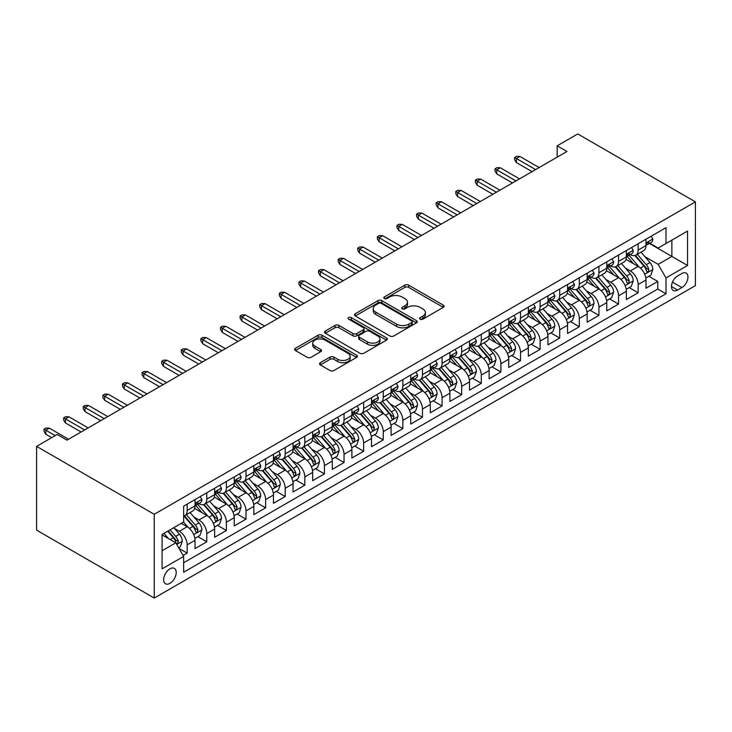<?xml version="1.0" encoding="UTF-8"?>
<svg xmlns="http://www.w3.org/2000/svg" width="732" height="732" viewBox="0 0 732 732"><rect width="100%" height="100%" fill="white"/><g stroke="black" fill="none" stroke-linecap="round" stroke-linejoin="round"><path stroke-width="1.1" d="M420.168 319.17A1.903 1.098 0 0 0 422.867 319.17L443.317 307.358A2.718 1.574 0 0 0 444.114 306.25A2.718 1.574 0 0 0 443.317 305.143L408.676 285.141A2.718 1.574 0 0 0 404.823 285.141L384.373 296.945A1.903 1.098 0 0 0 383.815 297.723A1.903 1.098 0 0 0 384.373 298.5A1.903 1.098 0 0 0 387.072 298.5L389.717 296.972A8.711 5.033 0 0 1 402.033 296.972L404.915 298.638A8.711 5.033 0 0 1 407.468 302.197A8.711 5.033 0 0 1 404.915 305.747L402.271 307.275A1.903 1.098 0 0 0 401.712 308.053A1.903 1.098 0 0 0 402.271 308.831A1.903 1.098 0 0 0 404.97 308.831L407.614 307.303A8.711 5.033 0 0 1 419.93 307.303L422.822 308.968A8.711 5.033 0 0 1 425.365 312.527A8.711 5.033 0 0 1 422.822 316.087L420.168 317.615A1.903 1.098 0 0 0 419.61 318.393A1.903 1.098 0 0 0 420.168 319.17L420.168 317.615M169.925 583.349A8.875 5.124 120 0 0 175.726 575.526A8.875 5.124 120 0 0 174.362 568.416A8.875 5.124 120 0 0 169.925 568.856A8.875 5.124 120 0 0 164.133 576.679A8.875 5.124 120 0 0 165.496 583.788A8.875 5.124 120 0 0 169.925 583.349M320.332 362.697A2.718 1.574 0 0 0 319.536 363.804A2.718 1.574 0 0 0 320.332 364.92L330.05 370.529A2.718 1.574 0 0 0 333.902 370.529L356.612 357.417A2.718 1.574 0 0 0 357.408 356.31A2.718 1.574 0 0 0 356.612 355.194L321.97 335.192A2.718 1.574 0 0 0 318.118 335.192L295.408 348.304A2.718 1.574 0 0 0 294.612 349.42A2.718 1.574 0 0 0 295.408 350.527L307.147 357.308A2.718 1.574 0 0 0 310.999 357.308L320.717 351.699A2.718 1.574 0 0 0 321.513 350.582A2.718 1.574 0 0 0 320.717 349.475L314.897 346.108A7.283 4.2 0 0 1 312.765 343.143A7.283 4.2 0 0 1 317.258 339.255A7.283 4.2 0 0 1 325.191 340.17L348.002 353.336A7.283 4.2 0 0 1 350.134 356.31A7.283 4.2 0 0 1 345.641 360.19A7.283 4.2 0 0 1 337.699 359.284L333.902 357.088A2.718 1.574 0 0 0 330.05 357.088L320.332 362.697L320.332 364.92M695.4 201.858L577.758 133.938L557.171 145.824L566.971 151.487L66.987 440.142L57.188 434.488L36.6 446.374L154.242 514.294L695.4 201.858L695.4 285.626L154.242 598.062L154.242 514.294M389.909 335.97A2.718 1.574 0 0 0 393.752 335.97L416.462 322.858A2.718 1.574 0 0 0 417.267 321.751A2.718 1.574 0 0 0 416.462 320.643L381.82 300.642A2.718 1.574 0 0 0 377.977 300.642L355.267 313.753A2.718 1.574 0 0 0 354.471 314.861A2.718 1.574 0 0 0 355.267 315.977L389.909 335.97M349.384 319.582A1.903 1.098 0 0 1 351.323 319.847L351.323 317.587L386.542 337.919A2.718 1.574 0 0 1 387.338 339.026A2.718 1.574 0 0 1 386.542 340.142L363.831 353.254A2.718 1.574 0 0 1 359.979 353.254L325.337 333.252L325.337 331.029A2.718 1.574 0 0 0 324.541 332.136A2.718 1.574 0 0 0 325.337 333.252M325.337 331.029L335.055 325.42A2.718 1.574 0 0 1 338.907 325.42L352.952 333.527A2.718 1.574 0 0 0 356.804 333.527L363.255 329.803A2.718 1.574 0 0 0 364.051 328.695A2.718 1.574 0 0 0 363.255 327.588L348.624 319.143A1.903 1.098 0 0 1 348.066 318.365A1.903 1.098 0 0 1 349.246 317.349A1.903 1.098 0 0 1 351.323 317.587M183.119 555.469L187.182 553.118L179.047 548.424M174.417 528.431L179.34 531.276A11.09 6.405 60 0 1 187.182 544.855L195.023 540.326L195.023 548.597L206.79 541.799L197.869 536.648M194.026 517.112L198.948 519.949A11.09 6.405 60 0 1 206.79 533.537L214.632 529.007L214.632 537.27L226.398 530.48L217.477 525.329M213.634 505.794L218.557 508.63A11.09 6.405 60 0 1 226.398 522.218L234.24 517.689L234.24 525.951L246.007 519.162L237.086 514.01M233.243 494.475L238.165 497.312A11.09 6.405 60 0 1 246.007 510.899L253.848 506.37L253.848 514.633L265.615 507.843L256.694 502.692M252.842 483.147L257.765 485.993A11.09 6.405 60 0 1 265.615 499.581L273.457 495.052L273.457 503.314L285.215 496.525L276.293 491.373M272.45 471.829L277.373 474.675A11.09 6.405 60 0 1 285.215 488.253L293.065 483.733L293.065 491.996L304.823 485.197L295.902 480.046M292.059 460.51L296.982 463.356A11.09 6.405 60 0 1 304.823 476.935L312.665 472.405L312.665 480.677L324.432 473.878L315.51 468.727M311.667 449.192L316.59 452.028A11.09 6.405 60 0 1 324.432 465.616L332.273 461.087L332.273 469.349L344.04 462.56L335.119 457.409M331.276 437.873L336.198 440.71A11.09 6.405 60 0 1 344.04 454.298L351.882 449.768L351.882 458.031L363.648 451.241L354.727 446.09M350.884 426.555L355.807 429.391A11.09 6.405 60 0 1 363.648 442.979L371.49 438.45L371.49 446.712L383.257 439.923L374.336 434.771M370.493 415.227L375.415 418.073A11.09 6.405 60 0 1 383.257 431.66L391.098 427.131L391.098 435.394L402.865 428.604L393.944 423.453M390.092 403.908L395.015 406.754A11.09 6.405 60 0 1 402.865 420.333L410.707 415.813L410.707 424.075L422.465 417.277L413.543 412.125M409.7 392.59L414.623 395.436A11.09 6.405 60 0 1 422.465 409.014L430.315 404.485L430.315 412.757L442.073 405.958L433.152 400.807M429.309 381.271L434.232 384.108A11.09 6.405 60 0 1 442.073 397.696L449.915 393.166L449.915 401.429L461.682 394.639L452.76 389.488M448.917 369.953L453.84 372.789A11.09 6.405 60 0 1 461.682 386.377L469.523 381.848L469.523 390.11L481.29 383.321L472.369 378.17M468.526 358.634L473.448 361.471A11.09 6.405 60 0 1 481.29 375.058L489.132 370.529L489.132 378.792L500.898 372.002L491.977 366.851M488.134 347.307L493.057 350.152A11.09 6.405 60 0 1 500.898 363.74L508.74 359.211L508.74 367.473L520.507 360.684L511.586 355.532M507.743 335.988L512.665 338.834A11.09 6.405 60 0 1 520.507 352.412L528.348 347.892L528.348 356.155L540.115 349.356L531.194 344.205M527.342 324.669L532.265 327.515A11.09 6.405 60 0 1 540.115 341.094L547.957 336.564L547.957 344.836L559.715 338.038L550.793 332.886M546.95 313.351L551.873 316.187A11.09 6.405 60 0 1 559.715 329.775L567.565 325.246L567.565 333.508L579.323 326.719L570.402 321.568M566.559 302.032L571.482 304.869A11.09 6.405 60 0 1 579.323 318.457L587.165 313.927L587.165 322.19L598.932 315.401L590.01 310.249M586.167 290.714L591.09 293.55A11.09 6.405 60 0 1 598.932 307.138L606.773 302.609L606.773 310.871L618.54 304.082L609.619 298.93M605.776 279.386L610.698 282.232A11.09 6.405 60 0 1 618.54 295.82L626.382 291.29L626.382 299.553L638.148 292.763L638.148 284.492A11.09 6.405 -120 0 0 630.307 270.913L625.384 268.068M629.227 287.612L638.148 292.763M195.023 540.326A11.09 6.405 -120 0 0 187.182 526.747L181.298 523.353M214.632 529.007A11.09 6.405 -120 0 0 206.79 515.429L194.666 508.429M234.24 517.689A11.09 6.405 -120 0 0 226.398 504.101L214.275 497.101M253.848 506.37A11.09 6.405 -120 0 0 246.007 492.782L233.883 485.783M273.457 495.052A11.09 6.405 -120 0 0 265.615 481.464L253.482 474.464M293.065 483.733A11.09 6.405 -120 0 0 285.215 470.145L273.091 463.146M312.665 472.405A11.09 6.405 -120 0 0 304.823 458.827L292.699 451.827M332.273 461.087A11.09 6.405 -120 0 0 324.432 447.508L312.308 440.508M351.882 449.768A11.09 6.405 -120 0 0 344.04 436.18L331.916 429.181M371.49 438.45A11.09 6.405 -120 0 0 363.648 424.862L351.525 417.862M391.098 427.131A11.09 6.405 -120 0 0 383.257 413.543L371.133 406.544M410.707 415.813A11.09 6.405 -120 0 0 402.865 402.225L390.732 395.225M430.315 404.485A11.09 6.405 -120 0 0 422.465 390.906L410.341 383.907M449.915 393.166A11.09 6.405 -120 0 0 442.073 379.588L429.949 372.588M469.523 381.848A11.09 6.405 -120 0 0 461.682 368.26L449.558 361.26M489.132 370.529A11.09 6.405 -120 0 0 481.29 356.942L469.166 349.942M508.74 359.211A11.09 6.405 -120 0 0 500.898 345.623L488.775 338.623M528.348 347.892A11.09 6.405 -120 0 0 520.507 334.304L508.383 327.305M547.957 336.564A11.09 6.405 -120 0 0 540.115 322.986L527.982 315.986M567.565 325.246A11.09 6.405 -120 0 0 559.715 311.667L547.591 304.668M587.165 313.927A11.09 6.405 -120 0 0 579.323 300.34L567.199 293.34M606.773 302.609A11.09 6.405 -120 0 0 598.932 289.021L586.808 282.021M626.382 291.29A11.09 6.405 -120 0 0 618.54 277.702L606.416 270.703M681.867 273.512L677.558 276.01A8.592 4.959 120 0 0 671.939 283.577A8.592 4.959 120 0 0 673.257 290.467A8.592 4.959 120 0 0 677.558 290.046L681.867 287.548A8.592 4.959 120 0 0 687.485 279.981A8.592 4.959 120 0 0 686.168 273.091A8.592 4.959 120 0 0 681.867 273.512M162.083 550.748L175.808 542.824L183.65 556.402L183.65 572.25L665.992 293.779L665.992 277.931L658.15 264.344L644.993 256.749M183.65 556.402L162.083 568.856L162.083 534.442L183.65 521.989L183.65 506.141L665.992 227.67L665.992 243.518L687.558 231.065L687.558 265.478L665.992 277.931M198.848 503.589L198.948 503.653A11.09 6.405 60 0 0 204.493 504.202L212.335 499.672A11.09 6.405 -120 0 0 214.632 494.594L214.632 488.253M218.447 492.27L218.557 492.334A11.09 6.405 60 0 0 224.102 492.883L231.943 488.354A11.09 6.405 -120 0 0 234.24 483.276L234.24 476.935M238.056 480.951L238.165 481.016A11.09 6.405 60 0 0 243.71 481.564L251.552 477.035A11.09 6.405 -120 0 0 253.848 471.957L253.848 465.616M257.664 469.633L257.765 469.688A11.09 6.405 60 0 0 263.319 470.237L271.16 465.717A11.09 6.405 -120 0 0 273.457 460.638L273.457 454.298M277.272 458.314L277.373 458.369A11.09 6.405 60 0 0 282.918 458.918L290.769 454.389A11.09 6.405 -120 0 0 293.065 449.32L293.065 442.979M296.881 446.996L296.982 447.051A11.09 6.405 60 0 0 302.526 447.6L310.368 443.07A11.09 6.405 -120 0 0 312.665 437.992L312.665 431.66M316.489 435.668L316.59 435.732A11.09 6.405 60 0 0 322.135 436.281L329.976 431.752A11.09 6.405 -120 0 0 332.273 426.674L332.273 420.333M336.098 424.35L336.198 424.414A11.09 6.405 60 0 0 341.743 424.963L349.585 420.433A11.09 6.405 -120 0 0 351.882 415.355L351.882 409.014M355.697 413.031L355.807 413.095A11.09 6.405 60 0 0 361.352 413.644L369.193 409.115A11.09 6.405 -120 0 0 371.49 404.037L371.49 397.696M375.306 401.712L375.415 401.767A11.09 6.405 60 0 0 380.96 402.316L388.802 397.796A11.09 6.405 -120 0 0 391.098 392.718L391.098 386.377M394.914 390.394L395.015 390.449A11.09 6.405 60 0 0 400.569 390.998L408.41 386.469A11.09 6.405 -120 0 0 410.707 381.399L410.707 375.058M414.522 379.075L414.623 379.13A11.09 6.405 60 0 0 420.168 379.679L428.019 375.15A11.09 6.405 -120 0 0 430.315 370.072L430.315 363.74M434.131 367.748L434.232 367.812A11.09 6.405 60 0 0 439.776 368.361L447.618 363.831A11.09 6.405 -120 0 0 449.915 358.753L449.915 352.412M453.739 356.429L453.84 356.493A11.09 6.405 60 0 0 459.385 357.042L467.226 352.513A11.09 6.405 -120 0 0 469.523 347.435L469.523 341.094M473.348 345.111L473.448 345.175A11.09 6.405 60 0 0 478.993 345.724L486.835 341.194A11.09 6.405 -120 0 0 489.132 336.116L489.132 329.775M492.947 333.792L493.057 333.847A11.09 6.405 60 0 0 498.602 334.396L506.443 329.876A11.09 6.405 -120 0 0 508.74 324.798L508.74 318.457M512.556 322.473L512.665 322.528A11.09 6.405 60 0 0 518.21 323.077L526.052 318.548A11.09 6.405 -120 0 0 528.348 313.479L528.348 307.138M532.164 311.155L532.265 311.21A11.09 6.405 60 0 0 537.819 311.759L545.66 307.23A11.09 6.405 -120 0 0 547.957 302.151L547.957 295.82M551.772 299.827L551.873 299.891A11.09 6.405 60 0 0 557.418 300.44L565.269 295.911A11.09 6.405 -120 0 0 567.565 290.833L567.565 284.492M571.381 288.509L571.482 288.573A11.09 6.405 60 0 0 577.026 289.122L584.868 284.592A11.09 6.405 -120 0 0 587.165 279.514L587.165 273.173M590.989 277.19L591.09 277.254A11.09 6.405 60 0 0 596.635 277.803L604.476 273.274A11.09 6.405 -120 0 0 606.773 268.196L606.773 261.855M610.598 265.872L610.698 265.926A11.09 6.405 60 0 0 616.243 266.475L624.085 261.955A11.09 6.405 -120 0 0 626.382 256.877L626.382 250.536M183.65 562.743L657.757 289.021L657.757 281.436L645.99 288.234L645.99 279.972A11.09 6.405 -120 0 0 638.148 266.384L626.025 259.384M630.197 254.553L630.307 254.608A11.09 6.405 -120 0 0 635.852 255.157A11.09 6.405 -120 0 0 638.148 250.079L638.148 243.747M635.852 255.157L643.693 250.628A11.09 6.405 -120 0 0 645.99 245.559L645.99 239.218M187.182 504.101L187.182 510.442A11.09 6.405 60 0 1 184.885 515.52A11.09 6.405 60 0 1 183.65 515.968M184.885 515.52L192.726 510.991A11.09 6.405 -120 0 0 195.023 505.913L195.023 499.581M206.79 492.782L206.79 499.123A11.09 6.405 60 0 1 204.493 504.202M226.398 481.464L226.398 487.805A11.09 6.405 60 0 1 224.102 492.883M246.007 470.145L246.007 476.486A11.09 6.405 60 0 1 243.71 481.564M265.615 458.827L265.615 465.168A11.09 6.405 60 0 1 263.319 470.237M285.215 447.508L285.215 453.84A11.09 6.405 60 0 1 282.918 458.918M304.823 436.18L304.823 442.521A11.09 6.405 60 0 1 302.526 447.6M324.432 424.862L324.432 431.203A11.09 6.405 60 0 1 322.135 436.281M344.04 413.543L344.04 419.884A11.09 6.405 60 0 1 341.743 424.963M363.648 402.225L363.648 408.566A11.09 6.405 60 0 1 361.352 413.644M383.257 390.906L383.257 397.247A11.09 6.405 60 0 1 380.96 402.316M402.865 379.588L402.865 385.92A11.09 6.405 60 0 1 400.569 390.998M422.465 368.26L422.465 374.601A11.09 6.405 60 0 1 420.168 379.679M442.073 356.942L442.073 363.282A11.09 6.405 60 0 1 439.776 368.361M461.682 345.623L461.682 351.964A11.09 6.405 60 0 1 459.385 357.042M481.29 334.304L481.29 340.645A11.09 6.405 60 0 1 478.993 345.724M500.898 322.986L500.898 329.327A11.09 6.405 60 0 1 498.602 334.396M520.507 311.667L520.507 317.999A11.09 6.405 60 0 1 518.21 323.077M540.115 300.34L540.115 306.681A11.09 6.405 60 0 1 537.819 311.759M559.715 289.021L559.715 295.362A11.09 6.405 60 0 1 557.418 300.44M579.323 277.702L579.323 284.043A11.09 6.405 60 0 1 577.026 289.122M598.932 266.384L598.932 272.725A11.09 6.405 60 0 1 596.635 277.803M618.54 255.065L618.54 261.406A11.09 6.405 60 0 1 616.243 266.475M618.54 295.82L618.54 304.082M598.932 307.138L598.932 315.401M579.323 318.457L579.323 326.719M559.715 329.775L559.715 338.038M540.115 341.094L540.115 349.356M520.507 352.412L520.507 360.684M500.898 363.74L500.898 372.002M481.29 375.058L481.29 383.321M461.682 386.377L461.682 394.639M442.073 397.696L442.073 405.958M422.465 409.014L422.465 417.277M402.865 420.333L402.865 428.604M383.257 431.66L383.257 439.923M363.648 442.979L363.648 451.241M344.04 454.298L344.04 462.56M324.432 465.616L324.432 473.878M304.823 476.935L304.823 485.197M285.215 488.253L285.215 496.525M265.615 499.581L265.615 507.843M246.007 510.899L246.007 519.162M226.398 522.218L226.398 530.48M206.79 533.537L206.79 541.799M187.182 544.855L187.182 553.118M175.808 542.824L162.083 534.9M658.15 264.344L671.875 256.42L671.875 240.123L687.558 231.065M649.412 243.454L687.558 265.478M649.806 243.234L658.15 248.047L665.992 243.518M36.6 446.374L36.6 530.142L154.242 598.062M557.171 145.824L557.171 157.142M648.836 276.284L657.757 281.436M657.757 289.021L665.992 293.779M420.937 319.436L422.822 318.347A8.711 5.033 0 0 0 425.365 314.797L425.365 312.527M407.468 302.197L407.468 304.457A8.711 5.033 0 0 1 404.915 308.016L403.03 309.105M443.281 307.385L408.676 287.402A2.718 1.574 0 0 0 404.823 287.402L385.133 298.766M416.426 322.885L381.82 302.902A2.718 1.574 0 0 0 377.977 302.902L355.304 315.995M411.659 322.528A1.903 1.098 0 0 0 412.217 321.751A1.903 1.098 0 0 0 411.659 320.973L381.244 303.414A1.903 1.098 0 0 0 378.554 303.414L375.763 305.024A8.711 5.033 0 0 0 373.21 308.584A8.711 5.033 0 0 0 375.763 312.143L396.543 324.139A8.711 5.033 0 0 0 408.868 324.139L411.659 322.528L411.659 324.788A1.903 1.098 0 0 0 412.217 324.011L412.217 321.751M373.21 308.584L373.21 310.844A8.711 5.033 0 0 0 375.763 314.403L375.763 312.143M411.659 324.788L408.868 326.408A8.711 5.033 0 0 1 396.543 326.408L375.763 314.403M325.374 333.27L335.055 327.68L335.055 325.42M364.051 328.695L364.051 330.956A2.718 1.574 0 0 1 363.255 332.072L356.804 335.796A2.718 1.574 0 0 1 352.952 335.796L338.907 327.68A2.718 1.574 0 0 0 335.055 327.68M351.323 319.847L386.505 340.16M367.537 341.945A7.283 4.2 0 0 0 375.47 342.86A7.283 4.2 0 0 0 379.963 338.971A7.283 4.2 0 0 0 377.831 335.997L369.797 331.358A2.718 1.574 0 0 0 365.945 331.358L359.494 335.082A2.718 1.574 0 0 0 358.698 336.198A2.718 1.574 0 0 0 359.494 337.306L367.537 341.945L367.537 344.214A7.283 4.2 0 0 0 375.47 345.12A7.283 4.2 0 0 0 379.963 341.24L379.963 338.971M358.698 336.198L358.698 338.459A2.718 1.574 0 0 0 359.494 339.575L359.494 337.306M367.537 344.214L359.494 339.575M350.134 356.31L350.134 358.57A7.283 4.2 0 0 1 345.641 362.459A7.283 4.2 0 0 1 337.699 361.544L333.902 359.348A2.718 1.574 0 0 0 330.05 359.348L320.369 364.939M312.765 343.143L312.765 345.403A7.283 4.2 0 0 0 314.897 348.377L314.897 346.108M320.68 351.717L314.897 348.377M356.575 357.436L321.97 337.461A2.718 1.574 0 0 0 318.118 337.461L295.444 350.546M645.825 278.023L650.894 275.104L652.853 269.44A7.347 4.246 -120 0 0 649.989 262.541L641.031 252.165M639.237 267.098L628.998 255.248M633.409 263.648L627.47 256.767A17.605 10.166 -120 0 0 626.921 256.154M634.854 255.56L643.913 266.045A7.347 4.246 60 0 1 646.53 271.115L647.07 271.984L648.058 271.847L648.881 269.751A7.347 4.246 -120 0 0 646.264 264.691L637.307 254.315M635.385 255.386L645.121 266.658A3.742 2.159 60 0 1 646.063 268.122L648.881 269.751M651.187 236.216L652.853 239.099A7.347 4.246 60 0 1 651.334 242.356L647.61 244.506A7.347 4.246 -120 0 0 648.881 242.814L648.726 242.155M646.237 244.845L646.264 244.845A7.347 4.246 -120 0 0 647.61 244.506M647.939 242.265L648.881 242.814C648.424 241.706 647.637 242.155 646.53 244.168A7.347 4.246 60 0 1 645.99 245.211M535.604 169.595L516.389 158.505L516.389 162.577L514.623 159.75L514.623 157.481L516.389 158.505L519.912 156.465L539.127 167.555M516.389 162.577L532.072 171.636M514.623 157.481L516.582 156.355L519.912 156.465M626.217 289.341L631.286 286.422L633.244 280.759A7.347 4.246 -120 0 0 630.38 273.86L621.422 263.493M619.629 278.416L609.39 266.567M613.8 274.967L607.862 268.086A17.605 10.166 -120 0 0 607.313 267.473M615.246 266.878L624.304 277.373A7.347 4.246 60 0 1 626.921 282.433L627.461 283.302L628.449 283.165L629.282 281.07A7.347 4.246 -120 0 0 626.656 276.01L617.698 265.643M615.777 266.704L625.512 277.977A3.742 2.159 60 0 1 626.455 279.441L629.282 281.07M606.608 300.669L611.678 297.741L613.636 292.077A7.347 4.246 -120 0 0 610.772 285.178L601.814 274.811M600.02 289.744L589.782 277.885M594.192 286.285L588.254 279.404A17.605 10.166 -120 0 0 587.704 278.791M595.638 278.197L604.696 288.692A7.347 4.246 60 0 1 607.322 293.752L607.853 294.621L608.841 294.484L609.674 292.397A7.347 4.246 -120 0 0 607.048 287.328L598.09 276.961M596.168 278.023L605.904 289.296A3.742 2.159 60 0 1 606.846 290.76L609.674 292.397M587 311.988L592.069 309.06L594.027 303.396A7.347 4.246 -120 0 0 591.172 296.497L582.214 286.13M580.412 301.062L570.173 289.204M574.593 297.613L568.645 290.732A17.605 10.166 -120 0 0 568.096 290.119M576.029 289.515L585.088 300.01A7.347 4.246 60 0 1 587.714 305.07L588.244 305.939L589.242 305.802L590.065 303.716A7.347 4.246 -120 0 0 587.439 298.647L578.481 288.28M576.56 289.35L586.295 300.623A3.742 2.159 60 0 1 587.238 302.087L590.065 303.716M567.401 323.306L572.461 320.378L574.419 314.723A7.347 4.246 -120 0 0 571.564 307.824L562.606 297.448M560.813 312.381L550.574 300.523M554.984 308.931L549.037 302.051A17.605 10.166 -120 0 0 548.497 301.438M556.421 300.843L565.479 311.329A7.347 4.246 60 0 1 568.105 316.389L568.636 317.267L569.633 317.121L570.457 315.035A7.347 4.246 -120 0 0 567.84 309.975L558.882 299.598M556.951 300.669L566.687 311.942A3.742 2.159 60 0 1 567.639 313.406L570.457 315.035M631.579 247.535L633.244 250.417A7.347 4.246 60 0 1 631.725 253.675L628.001 255.825A7.347 4.246 -120 0 0 629.282 254.132L629.127 253.482M626.629 256.163L626.656 256.163A7.347 4.246 -120 0 0 628.001 255.825M628.331 253.583L629.282 254.132C628.815 253.025 628.029 253.473 626.921 255.486A7.347 4.246 60 0 1 626.382 256.539M515.996 180.914L496.781 169.824L496.781 173.896L495.015 171.068L495.015 168.808L496.781 169.824L500.313 167.784L519.528 178.882M496.781 173.896L512.464 182.954M495.015 168.808L496.973 167.674L500.313 167.784M611.97 258.853L613.636 261.745A7.347 4.246 60 0 1 612.117 264.993L608.393 267.143A7.347 4.246 -120 0 0 609.674 265.451L609.518 264.801M607.02 267.491L607.048 267.491A7.347 4.246 -120 0 0 608.393 267.143M608.722 264.902L609.674 265.451C609.207 264.344 608.42 264.801 607.322 266.805A7.347 4.246 60 0 1 606.773 267.857M496.388 192.232L477.173 181.143L477.173 185.214L475.407 182.387L475.407 180.127L477.173 181.143L480.704 179.102L499.919 190.201M477.173 185.214L492.856 194.273M475.407 180.127L477.365 178.992L480.704 179.102M592.362 270.172L594.027 273.063A7.347 4.246 60 0 1 592.508 276.312L588.784 278.462A7.347 4.246 -120 0 0 590.065 276.769L589.91 276.12M587.412 278.81L587.439 278.81A7.347 4.246 -120 0 0 588.784 278.462M589.114 276.22L590.065 276.769C589.599 275.662 588.821 276.12 587.714 278.133A7.347 4.246 60 0 1 587.165 279.176M476.779 203.56L457.564 192.461L457.564 196.542L455.798 193.706L455.798 191.445L457.564 192.461L461.096 190.421L480.311 201.52M457.564 196.542L473.247 205.591M455.798 191.445L457.765 190.311L461.096 190.421M572.753 281.491L574.419 284.382A7.347 4.246 60 0 1 572.9 287.63L569.176 289.781A7.347 4.246 -120 0 0 570.457 288.088L570.301 287.438M567.803 290.128L567.84 290.128A7.347 4.246 -120 0 0 569.176 289.781M569.505 287.539L570.457 288.088C569.99 286.981 569.212 287.438 568.105 289.451A7.347 4.246 60 0 1 567.565 290.494M457.171 214.879L437.956 203.78L437.956 207.861L436.19 205.024L436.19 202.764L437.956 203.78L441.488 201.748L460.703 212.838M437.956 207.861L453.648 216.91M436.19 202.764L438.157 201.629L441.488 201.748M547.792 334.625L552.852 331.697L554.819 326.042A7.347 4.246 -120 0 0 551.955 319.143L542.998 308.767M541.204 323.7L530.965 311.85M535.376 320.25L529.428 313.369A17.605 10.166 -120 0 0 528.888 312.756M536.812 312.161L545.88 322.647A7.347 4.246 60 0 1 548.497 327.707L549.027 328.586L550.025 328.439L550.848 326.353A7.347 4.246 -120 0 0 548.231 321.293L539.274 310.917M537.352 311.988L547.088 323.26A3.742 2.159 60 0 1 548.03 324.724L550.848 326.353M553.154 292.818L554.819 295.701A7.347 4.246 60 0 1 553.291 298.949L549.567 301.099A7.347 4.246 -120 0 0 550.848 299.415L550.693 298.757M548.204 301.447L548.231 301.447A7.347 4.246 -120 0 0 549.567 301.099M549.897 298.866L550.848 299.415C550.391 298.308 549.604 298.757 548.497 300.77A7.347 4.246 60 0 1 547.957 301.813M437.562 226.197L418.347 215.107L418.347 219.179L416.59 216.352L416.59 214.083L418.347 215.107L421.879 213.067L441.094 224.157M418.347 219.179L434.039 228.238M416.59 214.083L418.548 212.948L421.879 213.067M527.058 342.173L535.211 337.361A7.347 4.246 -120 0 0 532.347 330.461L523.389 320.085M521.596 335.018L511.357 323.169M515.767 331.569L509.829 324.688A17.605 10.166 -120 0 0 509.28 324.075M528.184 345.943L533.253 343.024L535.156 337.498M517.204 323.48L526.271 333.966A7.347 4.246 60 0 1 528.888 339.035L529.419 339.904L530.416 339.767L531.24 337.672A7.347 4.246 -120 0 0 528.623 332.612L519.665 322.236M517.744 323.306L527.479 334.579A3.742 2.159 60 0 1 528.422 336.043L531.24 337.672M508.575 357.262L513.644 354.343L515.602 348.679A7.347 4.246 -120 0 0 512.739 341.78L503.781 331.413M501.987 346.337L491.748 334.487M496.159 342.887L490.22 336.006A17.605 10.166 -120 0 0 489.671 335.393M497.604 334.798L506.663 345.294A7.347 4.246 60 0 1 509.28 350.353L509.82 351.223L510.808 351.086L511.631 348.99A7.347 4.246 -120 0 0 509.014 343.93L500.057 333.563M498.135 334.625L507.871 345.897A3.742 2.159 60 0 1 508.813 347.361L511.631 348.99M488.967 368.589L494.036 365.661L495.994 359.998A7.347 4.246 -120 0 0 493.13 353.099L484.172 342.732M482.379 357.664L472.14 345.806M476.55 354.206L470.612 347.325A17.605 10.166 -120 0 0 470.063 346.712M477.996 346.117L487.054 356.612A7.347 4.246 60 0 1 489.671 361.672L490.211 362.541L491.199 362.404L492.032 360.318A7.347 4.246 -120 0 0 489.406 355.249L480.448 344.882M478.527 345.943L488.262 357.216A3.742 2.159 60 0 1 489.205 358.68L492.032 360.318M469.358 379.908L474.428 376.98L476.386 371.316A7.347 4.246 -120 0 0 473.522 364.417L464.564 354.05M462.77 368.983L452.532 357.125M456.942 365.533L451.003 358.653A17.605 10.166 -120 0 0 450.455 358.04M458.388 357.436L467.446 367.931A7.347 4.246 60 0 1 470.072 372.991L470.603 373.86L471.591 373.723L472.424 371.636A7.347 4.246 -120 0 0 469.798 366.567L460.84 356.2M458.918 357.271L468.654 368.544A3.742 2.159 60 0 1 469.596 370.008L472.424 371.636M449.75 391.227L454.819 388.299L456.777 382.644A7.347 4.246 -120 0 0 453.922 375.745L444.965 365.369M443.162 380.301L432.923 368.443M437.343 376.852L431.395 369.971A17.605 10.166 -120 0 0 430.846 369.358M438.779 368.763L447.838 379.249A7.347 4.246 60 0 1 450.464 384.309L450.994 385.188L451.992 385.041L452.815 382.955A7.347 4.246 -120 0 0 450.189 377.895L441.231 367.519M439.31 368.589L449.045 379.862A3.742 2.159 60 0 1 449.988 381.326L452.815 382.955M528.348 310.871L535.211 307.019A7.347 4.246 60 0 1 533.692 310.277L529.959 312.427A7.347 4.246 -120 0 0 531.24 310.734L531.084 310.075M535.165 306.937L533.546 304.137M528.596 312.765L528.623 312.765A7.347 4.246 -120 0 0 529.959 312.427M530.297 310.185L531.24 310.734C530.782 309.627 529.995 310.075 528.888 312.088A7.347 4.246 60 0 1 528.348 313.131M417.963 237.516L398.748 226.426L398.748 230.498L396.982 227.67L396.982 225.401L398.748 226.426L402.271 224.385L421.486 235.475M398.748 230.498L414.431 239.556M396.982 225.401L398.94 224.276L402.271 224.385M513.937 315.455L515.602 318.338A7.347 4.246 60 0 1 514.084 321.595L510.36 323.745A7.347 4.246 -120 0 0 511.631 322.053L511.476 321.403M508.987 324.084L509.014 324.084A7.347 4.246 -120 0 0 510.36 323.745M510.689 321.504L511.631 322.053C511.174 320.945 510.387 321.394 509.28 323.407A7.347 4.246 60 0 1 508.74 324.459M398.354 248.834L379.139 237.744L379.139 241.816L377.373 238.989L377.373 236.729L379.139 237.744L382.662 235.704L401.877 246.803M379.139 241.816L394.822 250.875M377.373 236.729L379.332 235.594L382.662 235.704M494.329 326.774L495.994 329.665A7.347 4.246 60 0 1 494.475 332.914L490.751 335.064A7.347 4.246 -120 0 0 492.032 333.371L491.877 332.721M489.379 335.412L489.406 335.412A7.347 4.246 -120 0 0 490.751 335.064M491.081 332.822L492.032 333.371C491.565 332.264 490.779 332.721 489.671 334.725A7.347 4.246 60 0 1 489.132 335.778M378.746 260.153L359.531 249.063L359.531 253.135L357.765 250.307L357.765 248.047L359.531 249.063L363.063 247.023L382.278 258.122M359.531 253.135L375.214 262.193M357.765 248.047L359.723 246.913L363.063 247.023M474.72 338.093L476.386 340.984A7.347 4.246 60 0 1 474.867 344.232L471.143 346.382A7.347 4.246 -120 0 0 472.424 344.69L472.268 344.04M469.77 346.73L469.798 346.73A7.347 4.246 -120 0 0 471.143 346.382M471.472 344.141L472.424 344.69C471.957 343.583 471.17 344.04 470.072 346.053A7.347 4.246 60 0 1 469.523 347.096M359.137 271.481L339.923 260.382L339.923 264.462L338.157 261.626L338.157 259.366L339.923 260.382L343.454 258.35L362.669 269.44M339.923 264.462L355.606 273.512M338.157 259.366L340.115 258.231L343.454 258.35M455.112 349.42L456.777 352.302A7.347 4.246 60 0 1 455.258 355.551L451.534 357.701A7.347 4.246 -120 0 0 452.815 356.008L452.66 355.359M450.162 358.049L450.189 358.049A7.347 4.246 -120 0 0 451.534 357.701M451.864 355.459L452.815 356.008C452.349 354.901 451.571 355.359 450.464 357.372A7.347 4.246 60 0 1 449.915 358.415M339.529 282.799L320.314 271.7L320.314 275.781L318.548 272.945L318.548 270.684L320.314 271.7L323.846 269.669L343.061 280.759M320.314 275.781L335.997 284.83M318.548 270.684L320.515 269.55L323.846 269.669M430.151 402.545L435.211 399.617L437.169 393.962A7.347 4.246 -120 0 0 434.314 387.063L425.356 376.687M423.563 391.62L413.324 379.771M417.734 388.17L411.787 381.29A17.605 10.166 -120 0 0 411.247 380.677M419.171 380.082L428.229 390.568A7.347 4.246 60 0 1 430.855 395.628L431.386 396.506L432.383 396.36L433.207 394.274A7.347 4.246 -120 0 0 430.59 389.214L421.632 378.837M419.701 379.908L429.437 391.181A3.742 2.159 60 0 1 430.389 392.645L433.207 394.274M435.503 360.739L437.169 363.621A7.347 4.246 60 0 1 435.65 366.869L431.926 369.02A7.347 4.246 -120 0 0 433.207 367.336L433.051 366.677M430.553 369.367L430.59 369.367A7.347 4.246 -120 0 0 431.926 369.02M432.255 366.787L433.207 367.336C432.74 366.229 431.962 366.677 430.855 368.69A7.347 4.246 60 0 1 430.315 369.733M319.921 294.118L300.706 283.028L300.706 287.1L298.94 284.272L298.94 282.003L300.706 283.028L304.238 280.987L323.452 292.077M300.706 287.1L316.398 296.158M298.94 282.003L300.907 280.868L304.238 280.987M410.542 413.864L415.602 410.945L417.569 405.281A7.347 4.246 -120 0 0 414.705 398.382L405.748 388.006M403.954 402.939L393.715 391.089M398.126 399.489L392.178 392.608A17.605 10.166 -120 0 0 391.638 391.995M399.562 391.4L408.63 401.886A7.347 4.246 60 0 1 411.247 406.955L411.777 407.825L412.775 407.687L413.598 405.592A7.347 4.246 -120 0 0 410.981 400.532L402.024 390.156M400.102 391.227L409.838 402.499A3.742 2.159 60 0 1 410.78 403.963L413.598 405.592M415.904 372.057L417.569 374.94A7.347 4.246 60 0 1 416.041 378.197L412.317 380.347A7.347 4.246 -120 0 0 413.598 378.654L413.443 377.996M410.954 380.686L410.981 380.686A7.347 4.246 -120 0 0 412.317 380.347M412.647 378.105L413.598 378.654C413.141 377.547 412.354 377.996 411.247 380.009A7.347 4.246 60 0 1 410.707 381.052M300.312 305.436L281.097 294.346L281.097 298.418L279.34 295.591L279.34 293.322L281.097 294.346L284.629 292.306L303.844 303.396M281.097 298.418L296.789 307.477M279.34 293.322L281.298 292.196L284.629 292.306M389.808 421.422L397.961 416.6A7.347 4.246 -120 0 0 395.097 409.7L386.139 399.333M384.346 414.257L374.107 402.408M378.517 410.808L372.579 403.927A17.605 10.166 -120 0 0 372.03 403.314M390.934 425.182L396.003 422.263L397.906 416.746M379.954 402.719L389.021 413.214A7.347 4.246 60 0 1 391.638 418.274L392.169 419.143L393.166 419.006L393.99 416.911A7.347 4.246 -120 0 0 391.373 411.851L382.415 401.484M380.494 402.545L390.229 413.818A3.742 2.159 60 0 1 391.172 415.282L393.99 416.911M391.098 390.11L397.961 386.258A7.347 4.246 60 0 1 396.442 389.516L392.709 391.666A7.347 4.246 -120 0 0 393.99 389.973L393.834 389.323M397.915 386.176L396.296 383.376M391.346 392.004L391.373 392.004A7.347 4.246 -120 0 0 392.709 391.666M393.047 389.424L393.99 389.973C393.532 388.866 392.745 389.314 391.638 391.327A7.347 4.246 60 0 1 391.098 392.379M280.713 316.755L261.498 305.665L261.498 309.737L259.732 306.909L259.732 304.649L261.498 305.665L265.021 303.624L284.236 314.723M261.498 309.737L277.181 318.795M259.732 304.649L261.69 303.515L265.021 303.624M371.325 436.51L376.394 433.582L378.353 427.918A7.347 4.246 -120 0 0 375.489 421.019L366.531 410.652M364.737 425.585L354.498 413.726M358.909 422.126L352.97 415.245A17.605 10.166 -120 0 0 352.421 414.632M360.354 414.038L369.413 424.533A7.347 4.246 60 0 1 372.03 429.593L372.57 430.462L373.558 430.325L374.381 428.238A7.347 4.246 -120 0 0 371.764 423.169L362.807 412.802M360.885 413.864L370.621 425.136A3.742 2.159 60 0 1 371.563 426.6L374.381 428.238M376.687 394.694L378.353 397.586A7.347 4.246 60 0 1 376.834 400.834L373.11 402.984A7.347 4.246 -120 0 0 374.381 401.292L374.226 400.642M371.737 403.332L371.764 403.332A7.347 4.246 -120 0 0 373.11 402.984M373.439 400.743L374.381 401.292C373.924 400.184 373.137 400.642 372.03 402.646A7.347 4.246 60 0 1 371.49 403.698M261.104 328.073L241.889 316.983L241.889 321.055L240.123 318.228L240.123 315.968L241.889 316.983L245.412 314.943L264.627 326.042M241.889 321.055L257.572 330.114M240.123 315.968L242.082 314.833L245.412 314.943M351.717 447.828L356.786 444.9L358.744 439.237A7.347 4.246 -120 0 0 355.88 432.338L346.922 421.971M345.129 436.903L334.89 425.045M339.3 433.454L333.362 426.573A17.605 10.166 -120 0 0 332.813 425.96M340.746 425.356L349.805 435.851A7.347 4.246 60 0 1 352.421 440.911L352.961 441.78L353.949 441.643L354.782 439.557A7.347 4.246 -120 0 0 352.156 434.488L343.198 424.121M341.277 425.191L351.012 436.464A3.742 2.159 60 0 1 351.955 437.928L354.782 439.557M357.079 406.013L358.744 408.904A7.347 4.246 60 0 1 357.225 412.153L353.501 414.303A7.347 4.246 -120 0 0 354.782 412.61L354.627 411.96M352.129 414.651L352.156 414.651A7.347 4.246 -120 0 0 353.501 414.303M353.831 412.061L354.782 412.61C354.315 411.503 353.529 411.96 352.421 413.973A7.347 4.246 60 0 1 351.882 415.017M241.496 339.401L222.281 328.302L222.281 332.383L220.515 329.546L220.515 327.286L222.281 328.302L225.813 326.271L245.028 337.361M222.281 332.383L237.964 341.432M220.515 327.286L222.473 326.152L225.813 326.271M332.108 459.147L337.178 456.219L339.136 450.564A7.347 4.246 -120 0 0 336.272 443.665L327.314 433.289M325.52 448.222L315.282 436.363M319.692 444.772L313.753 437.892A17.605 10.166 -120 0 0 313.204 437.279M321.138 436.684L330.196 447.17A7.347 4.246 60 0 1 332.822 452.23L333.353 453.108L334.341 452.962L335.174 450.875A7.347 4.246 -120 0 0 332.548 445.815L323.59 435.439M321.668 436.51L331.404 447.783A3.742 2.159 60 0 1 332.346 449.247L335.174 450.875M337.47 417.341L339.136 420.223A7.347 4.246 60 0 1 337.617 423.471L333.893 425.621A7.347 4.246 -120 0 0 335.174 423.929L335.018 423.279M332.52 425.969L332.548 425.969A7.347 4.246 -120 0 0 333.893 425.621M334.222 423.38L335.174 423.929C334.707 422.822 333.92 423.279 332.822 425.292A7.347 4.246 60 0 1 332.273 426.335M221.888 350.72L202.673 339.621L202.673 343.701L200.907 340.865L200.907 338.605L202.673 339.621L206.204 337.589L225.419 348.679M202.673 343.701L218.356 352.751M200.907 338.605L202.865 337.47L206.204 337.589M312.5 470.466L317.569 467.538L319.527 461.883A7.347 4.246 -120 0 0 316.672 454.984L307.715 444.608M305.912 459.54L295.673 447.691M300.093 456.091L294.145 449.21A17.605 10.166 -120 0 0 293.596 448.597M301.529 448.002L310.588 458.488A7.347 4.246 60 0 1 313.214 463.548L313.744 464.427L314.742 464.28L315.565 462.194A7.347 4.246 -120 0 0 312.939 457.134L303.981 446.758M302.06 447.828L311.795 459.101A3.742 2.159 60 0 1 312.738 460.565L315.565 462.194M292.901 481.784L297.961 478.865L299.919 473.201A7.347 4.246 -120 0 0 297.064 466.302L288.106 455.926M286.313 470.859L276.074 459.01M280.484 467.409L274.537 460.529A17.605 10.166 -120 0 0 273.997 459.916M281.921 459.321L290.979 469.807A7.347 4.246 60 0 1 293.605 474.876L294.136 475.745L295.133 475.608L295.957 473.513A7.347 4.246 -120 0 0 293.34 468.453L284.382 458.076M282.451 459.147L292.187 470.42A3.742 2.159 60 0 1 293.139 471.884L295.957 473.513M273.292 493.103L278.352 490.184L280.319 484.52A7.347 4.246 -120 0 0 277.455 477.621L268.498 467.254M266.704 482.178L256.465 470.328M260.876 478.728L254.928 471.847A17.605 10.166 -120 0 0 254.388 471.234M262.312 470.639L271.38 481.134A7.347 4.246 60 0 1 273.997 486.194L274.527 487.064L275.525 486.926L276.348 484.831A7.347 4.246 -120 0 0 273.731 479.771L264.774 469.404M262.852 470.466L272.588 481.738A3.742 2.159 60 0 1 273.53 483.202L276.348 484.831M252.558 500.661L260.711 495.839A7.347 4.246 -120 0 0 257.847 488.939L248.889 478.572M247.096 493.505L236.857 481.647M241.267 490.047L235.329 483.166A17.605 10.166 -120 0 0 234.78 482.553M253.684 504.43L258.753 501.502L260.656 495.985M242.704 481.958L251.771 492.453A7.347 4.246 60 0 1 254.388 497.513L254.919 498.382L255.916 498.245L256.74 496.159A7.347 4.246 -120 0 0 254.123 491.09L245.165 480.723M243.244 481.784L252.979 493.057A3.742 2.159 60 0 1 253.922 494.53L256.74 496.159M234.075 515.749L239.144 512.821L241.103 507.157A7.347 4.246 -120 0 0 238.239 500.258L229.281 489.891M227.487 504.824L217.248 492.965M221.659 501.374L215.72 494.493A17.605 10.166 -120 0 0 215.171 493.88M223.104 493.277L232.163 503.772A7.347 4.246 60 0 1 234.78 508.832L235.32 509.701L236.308 509.563L237.131 507.477A7.347 4.246 -120 0 0 234.515 502.408L225.557 492.041M223.635 493.112L233.371 504.385A3.742 2.159 60 0 1 234.313 505.849L237.131 507.477M214.467 527.067L219.536 524.139L221.494 518.485A7.347 4.246 -120 0 0 218.63 511.586L209.672 501.21M207.879 516.142L197.64 504.284M202.05 512.693L196.112 505.812A17.605 10.166 -120 0 0 195.563 505.199M203.496 504.604L212.555 515.09A7.347 4.246 60 0 1 215.171 520.15L215.711 521.028L216.699 520.882L217.532 518.796A7.347 4.246 -120 0 0 214.906 513.736L205.948 503.36M204.027 504.43L213.762 515.703A3.742 2.159 60 0 1 214.705 517.167L217.532 518.796M194.858 538.386L199.928 535.458L201.886 529.803A7.347 4.246 -120 0 0 199.022 522.904L190.064 512.528M188.27 527.461L183.586 522.035M182.442 524.011L181.682 523.124M183.888 515.923L192.946 526.409A7.347 4.246 60 0 1 195.572 531.469L196.103 532.347L197.091 532.201L197.924 530.114A7.347 4.246 -120 0 0 195.298 525.054L186.34 514.678M184.418 515.749L194.154 527.022A3.742 2.159 60 0 1 195.096 528.486L197.924 530.114M178.654 547.746L180.319 546.786L182.277 541.122A7.347 4.246 -120 0 0 179.422 534.223L173.777 527.69M168.516 538.606L163.977 533.354M162.843 535.33L162.083 534.461M167.701 531.203L173.338 537.727A7.347 4.246 60 0 1 175.964 542.796L176.494 543.666L177.492 543.528L178.315 541.433A7.347 4.246 -120 0 0 175.689 536.373L170.053 529.84M168.159 530.938L174.545 538.34A3.742 2.159 60 0 1 175.488 539.804L178.315 541.433M317.862 428.659L319.527 431.541A7.347 4.246 60 0 1 318.008 434.79L314.284 436.94A7.347 4.246 -120 0 0 315.565 435.256L315.41 434.598M312.912 437.288L312.939 437.288A7.347 4.246 -120 0 0 314.284 436.94M314.614 434.707L315.565 435.256C315.099 434.149 314.321 434.598 313.214 436.611A7.347 4.246 60 0 1 312.665 437.654M202.279 362.038L183.064 350.948L183.064 355.02L181.298 352.193L181.298 349.923L183.064 350.948L186.596 348.908L205.811 359.998M183.064 355.02L198.747 364.079M181.298 349.923L183.265 348.789L186.596 348.908M298.253 439.978L299.919 442.86A7.347 4.246 60 0 1 298.4 446.117L294.676 448.268A7.347 4.246 -120 0 0 295.957 446.575L295.801 445.916M293.303 448.606L293.34 448.606A7.347 4.246 -120 0 0 294.676 448.268M295.005 446.026L295.957 446.575C295.49 445.468 294.712 445.916 293.605 447.929A7.347 4.246 60 0 1 293.065 448.972M182.671 373.357L163.456 362.267L163.456 366.339L161.69 363.511L161.69 361.242L163.456 362.267L166.988 360.226L186.203 371.316M163.456 366.339L179.148 375.397M161.69 361.242L163.657 360.117L166.988 360.226M278.654 451.296L280.319 454.179A7.347 4.246 60 0 1 278.791 457.436L275.067 459.586A7.347 4.246 -120 0 0 276.348 457.893L276.193 457.244M273.704 459.925L273.731 459.925A7.347 4.246 -120 0 0 275.067 459.586M275.397 457.344L276.348 457.893C275.891 456.786 275.104 457.235 273.997 459.248A7.347 4.246 60 0 1 273.457 460.3M163.062 384.675L143.847 373.585L143.847 377.657L142.09 374.83L142.09 372.57L143.847 373.585L147.379 371.545L166.594 382.644M143.847 377.657L159.539 386.716M142.09 372.57L144.048 371.435L147.379 371.545M253.848 469.349L260.711 465.506A7.347 4.246 60 0 1 259.192 468.754L255.459 470.905A7.347 4.246 -120 0 0 256.74 469.212L256.584 468.562M260.665 465.415L259.046 462.615M254.095 471.252L254.123 471.252A7.347 4.246 -120 0 0 255.459 470.905M255.797 468.663L256.74 469.212C256.282 468.105 255.495 468.562 254.388 470.566A7.347 4.246 60 0 1 253.848 471.618M143.463 395.994L124.248 384.904L124.248 388.976L122.482 386.148L122.482 383.888L124.248 384.904L127.771 382.863L146.986 393.962M124.248 388.976L139.931 398.034M122.482 383.888L124.44 382.754L127.771 382.863M239.437 473.933L241.103 476.825A7.347 4.246 60 0 1 239.584 480.073L235.86 482.223A7.347 4.246 -120 0 0 237.131 480.531L236.976 479.881M234.487 482.571L234.515 482.571A7.347 4.246 -120 0 0 235.86 482.223M236.189 479.982L237.131 480.531C236.674 479.423 235.887 479.881 234.78 481.894A7.347 4.246 60 0 1 234.24 482.937M123.854 407.321L104.639 396.222L104.639 400.303L102.873 397.467L102.873 395.207L104.639 396.222L108.162 394.191L127.377 405.281M104.639 400.303L120.323 409.353M102.873 395.207L104.832 394.072L108.162 394.191M219.829 485.261L221.494 488.143A7.347 4.246 60 0 1 219.975 491.392L216.251 493.542A7.347 4.246 -120 0 0 217.532 491.849L217.377 491.199M214.879 493.89L214.906 493.89A7.347 4.246 -120 0 0 216.251 493.542M216.581 491.3L217.532 491.849C217.065 490.742 216.279 491.199 215.171 493.212A7.347 4.246 60 0 1 214.632 494.256M104.246 418.64L85.031 407.541L85.031 411.622L83.265 408.785L83.265 406.525L85.031 407.541L88.563 405.51L107.778 416.6M85.031 411.622L100.714 420.671M83.265 406.525L85.223 405.391L88.563 405.51M200.22 496.58L201.886 499.462A7.347 4.246 60 0 1 200.367 502.71L196.643 504.87A7.347 4.246 -120 0 0 197.924 503.177L197.768 502.518M195.27 505.208L195.298 505.208A7.347 4.246 -120 0 0 196.643 504.87M196.972 502.628L197.924 503.177C197.457 502.07 196.67 502.518 195.572 504.531A7.347 4.246 60 0 1 195.023 505.574M84.638 429.959L65.422 418.869L65.422 422.94L63.657 420.113L63.657 417.844L65.422 418.869L68.954 416.828L88.169 427.918M65.422 422.94L81.106 431.999M63.657 417.844L65.615 416.709L68.954 416.828M55.229 435.622L45.814 430.187L45.814 434.259L44.048 431.432L44.048 429.162L45.814 430.187L49.346 428.147L68.561 439.237M45.814 434.259L51.698 437.654M44.048 429.162L46.015 428.037L49.346 428.147M179.34 531.276L187.182 526.747M198.948 519.949L206.79 515.429M218.557 508.63L226.398 504.101M238.165 497.312L246.007 492.782M257.765 485.993L265.615 481.464M277.373 474.675L285.215 470.145M296.982 463.356L304.823 458.827M316.59 452.028L324.432 447.508M336.198 440.71L344.04 436.18M355.807 429.391L363.648 424.862M375.415 418.073L383.257 413.543M395.015 406.754L402.865 402.225M414.623 395.436L422.465 390.906M434.232 384.108L442.073 379.588M453.84 372.789L461.682 368.26M473.448 361.471L481.29 356.942M493.057 350.152L500.898 345.623M512.665 338.834L520.507 334.304M532.265 327.515L540.115 322.986M551.873 316.187L559.715 311.667M571.482 304.869L579.323 300.34M591.09 293.55L598.932 289.021M610.698 282.232L618.54 277.702M630.307 270.913L638.148 266.384M638.148 250.079L645.99 245.559M187.182 510.442L195.023 505.913M206.79 499.123L214.632 494.594M226.398 487.805L234.24 483.276M246.007 476.486L253.848 471.957M265.615 465.168L273.457 460.638M285.215 453.84L293.065 449.32M304.823 442.521L312.665 437.992M324.432 431.203L332.273 426.674M344.04 419.884L351.882 415.355M363.648 408.566L371.49 404.037M383.257 397.247L391.098 392.718M402.865 385.92L410.707 381.399M422.465 374.601L430.315 370.072M442.073 363.282L449.915 358.753M461.682 351.964L469.523 347.435M481.29 340.645L489.132 336.116M500.898 329.327L508.74 324.798M520.507 317.999L528.348 313.479M540.115 306.681L547.957 302.151M559.715 295.362L567.565 290.833M579.323 284.043L587.165 279.514M598.932 272.725L606.773 268.196M618.54 261.406L626.382 256.877M638.148 284.492L645.99 279.972M672.47 282.122L681.867 287.548M671.482 286.532L677.558 290.046M422.822 318.347L422.822 316.087M402.271 308.831L402.271 307.275M404.915 308.016L404.915 305.747M384.373 298.5L384.373 296.945M404.823 287.402L404.823 285.141M408.676 287.402L408.676 285.141M443.317 307.358L443.317 305.143M355.267 315.977L355.267 313.753M377.977 302.902L377.977 300.642M381.82 302.902L381.82 300.642M416.462 322.858L416.462 320.643M396.543 326.408L396.543 324.139M408.868 326.408L408.868 324.139M338.907 327.68L338.907 325.42M352.952 335.796L352.952 333.527M356.804 335.796L356.804 333.527M363.255 332.072L363.255 329.803M386.542 340.142L386.542 337.919M330.05 359.348L330.05 357.088M333.902 359.348L333.902 357.088M337.699 361.544L337.699 359.284M320.717 351.699L320.717 349.475M295.408 350.527L295.408 348.304M318.118 337.461L318.118 335.192M321.97 337.461L321.97 335.192M356.612 357.417L356.612 355.194M644.709 274.253L652.807 269.577M646.264 264.691L649.989 262.541M640.409 268.077L643.913 266.045M652.807 239.016L645.99 242.951M625.101 285.581L633.198 280.905M626.656 276.01L630.38 273.86M620.8 279.395L624.304 277.373M605.492 296.899L613.59 292.224M607.048 287.328L610.772 285.178M601.192 290.714L604.696 288.692M585.884 308.218L593.981 303.542M587.439 298.647L591.172 296.497M581.583 302.032L585.088 300.01M566.275 319.536L574.373 314.861M567.84 309.975L571.564 307.824M561.975 313.351L565.479 311.329M633.198 250.335L626.382 254.269M613.59 261.653L606.773 265.588M593.981 272.981L587.165 276.906M574.373 284.3L567.565 288.234M546.667 330.855L554.764 326.179M548.231 321.293L551.955 319.143M542.375 324.669L545.88 322.647M554.764 295.618L547.957 299.553M528.623 332.612L532.347 330.461M522.767 335.997L526.271 333.966M507.459 353.501L515.557 348.825M509.014 343.93L512.739 341.78M503.159 347.316L506.663 345.294M487.851 364.82L495.948 360.144M489.406 355.249L493.13 353.099M483.55 358.634L487.054 356.612M468.242 376.138L476.34 371.463M469.798 366.567L473.522 364.417M463.942 369.953L467.446 367.931M448.634 387.457L456.731 382.781M450.189 377.895L453.922 375.745M444.333 381.271L447.838 379.249M515.557 318.255L508.74 322.19M495.948 329.574L489.132 333.508M476.34 340.902L469.523 344.827M456.731 352.22L449.915 356.155M429.025 398.775L437.123 394.1M430.59 389.214L434.314 387.063M424.725 392.59L428.229 390.568M437.123 363.539L430.315 367.473M409.417 410.094L417.515 405.418M410.981 400.532L414.705 398.382M405.125 403.918L408.63 401.886M417.515 374.857L410.707 378.792M391.373 411.851L395.097 409.7M385.517 415.236L389.021 413.214M370.209 432.74L378.307 428.064M371.764 423.169L375.489 421.019M365.909 426.555L369.413 424.533M378.307 397.494L371.49 401.429M350.601 444.059L358.698 439.383M352.156 434.488L355.88 432.338M346.3 437.873L349.805 435.851M358.698 408.822L351.882 412.747M330.992 455.377L339.09 450.702M332.548 445.815L336.272 443.665M326.692 449.192L330.196 447.17M339.09 420.141L332.273 424.075M311.384 466.696L319.481 462.02M312.939 457.134L316.672 454.984M307.083 460.51L310.588 458.488M291.775 478.014L299.873 473.339M293.34 468.453L297.064 466.302M287.475 471.838L290.979 469.807M272.167 489.342L280.264 484.666M273.731 479.771L277.455 477.621M267.875 483.157L271.38 481.134M254.123 491.09L257.847 488.939M248.267 494.475L251.771 492.453M232.959 511.979L241.057 507.303M234.515 502.408L238.239 500.258M228.659 505.794L232.163 503.772M213.351 523.298L221.448 518.622M214.906 513.736L218.63 511.586M209.05 517.112L212.555 515.09M193.742 534.616L201.84 529.941M195.298 525.054L199.022 522.904M189.442 528.431L192.946 526.409M176.741 544.434L182.231 541.259M175.689 536.373L179.422 534.223M170.172 539.566L173.338 537.727M319.481 431.459L312.665 435.394M299.873 442.778L293.065 446.712M280.264 454.096L273.457 458.031M241.057 476.742L234.24 480.668M221.448 488.061L214.632 491.996M201.84 499.38L195.023 503.314"/></g></svg>
